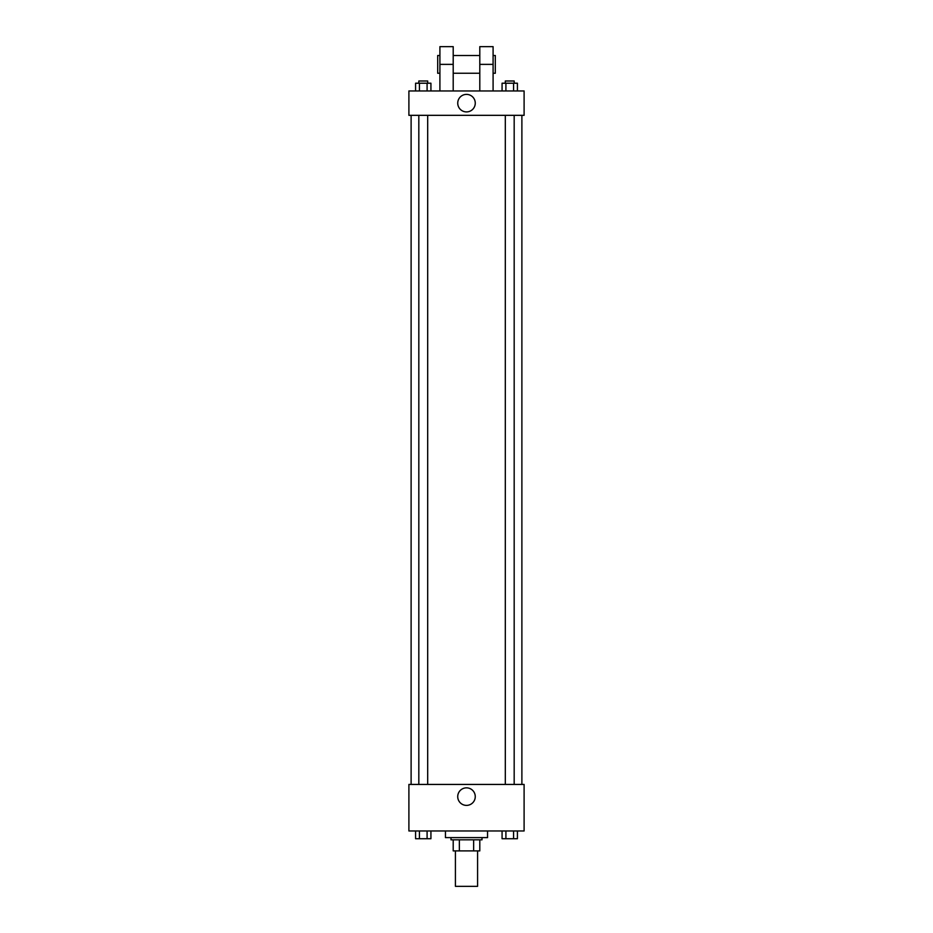 <?xml version="1.0" encoding="UTF-8"?>
<svg xmlns="http://www.w3.org/2000/svg" width="933" height="933" viewBox="0 0 933 933"><rect width="100%" height="100%" fill="white"/><g stroke="black" fill="none" stroke-linecap="round" stroke-linejoin="round"><path stroke-width="1.4" d="M455.421 850.896L455.421 886.35L477.579 886.35L477.579 850.896M473.649 839.828L473.649 850.896L453.205 850.896L453.205 839.828M473.649 850.896L479.795 850.896L479.795 839.828L479.795 850.896M482.011 837.612L482.011 839.828L450.989 839.828L450.989 837.612M459.351 839.828L459.351 850.896M445.449 830.965L445.449 837.612L487.551 837.612L487.551 830.965M524.101 830.965L408.899 830.965L408.899 784.431L524.101 784.431L524.101 830.965M475.259 796.619A8.759 8.759 0 0 1 462.115 804.211A8.759 8.759 0 0 1 462.115 789.026A8.759 8.759 0 0 1 475.259 796.619M521.885 115.33L521.885 784.431M505.313 784.431L505.313 115.33M427.687 115.33L427.687 784.431M524.101 115.33L408.899 115.33L408.899 90.956L524.101 90.956L524.101 115.33L408.899 115.33M517.418 830.965L517.418 838.72L502.071 838.72L502.071 830.965M513.582 830.965L513.582 838.72M505.908 830.965L505.908 838.72M514.176 838.72L505.313 838.732M430.929 830.965L430.929 838.72L415.582 838.72L415.582 830.965M427.092 830.965L427.092 838.72M419.418 830.965L419.418 838.72M427.687 838.72L418.824 838.732M517.418 90.956L517.418 83.212L502.071 83.212L502.071 90.956M513.582 83.212L513.582 90.956M505.908 83.212L505.908 90.956M505.313 83.212L505.313 80.996L514.176 80.996L514.176 83.212M430.929 90.956L430.929 83.212L415.582 83.212L415.582 90.956M427.092 83.212L427.092 90.956M419.418 83.212L419.418 90.956M418.824 83.212L418.824 80.996L427.687 80.996L427.687 83.212M457.741 103.143A8.759 8.759 0 0 1 470.885 95.563A8.759 8.759 0 0 1 470.885 110.735A8.759 8.759 0 0 1 457.741 103.143M479.795 90.956L479.795 64.377L493.091 64.377L493.091 46.65L479.795 46.65L479.795 64.377M479.795 55.514L453.205 55.514M439.909 90.956L439.909 64.377L453.205 64.377L453.205 90.956M453.205 64.377L453.205 46.65L439.909 46.65L439.909 64.377M493.091 90.956L493.091 64.377M493.091 73.24L495.306 73.24L495.306 55.514L493.091 55.514M439.909 55.514L437.694 55.514L437.694 73.24L439.909 73.24M411.115 115.33L411.115 784.431M514.176 784.431L514.176 115.33M418.824 115.33L418.824 784.431M479.795 73.24L453.205 73.24"/></g></svg>
